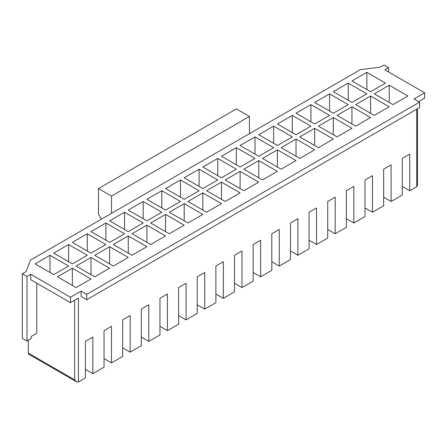 <?xml version="1.0" encoding="UTF-8"?>
<svg xmlns="http://www.w3.org/2000/svg" width="447" height="447" viewBox="0 0 447 447"><rect width="100%" height="100%" fill="white"/><g stroke="black" fill="none" stroke-linecap="round" stroke-linejoin="round"><path stroke-width="0.67" d="M392.963 104.62L407.876 96.01L389.236 85.248L374.323 93.859L392.963 104.62M333.311 113.231L348.224 104.62L329.584 93.859L314.671 102.469L333.311 113.231M355.683 126.143L370.591 117.539L351.951 106.777L337.044 115.382L355.683 126.143M351.951 102.469L366.864 93.859L348.224 83.097L333.311 91.708L351.951 102.469M374.323 115.382L389.236 106.777L370.591 96.01L355.683 104.62L374.323 115.382M370.591 91.708L385.504 83.097L366.864 72.336L351.951 80.946L370.591 91.708M337.044 136.905L351.951 128.3L333.311 117.539L318.404 126.143L337.044 136.905M314.671 123.992L329.584 115.382L310.944 104.62L296.031 113.231L314.671 123.992M318.404 147.672L333.311 139.062L314.671 128.3L299.764 136.905L318.404 147.672M296.031 134.754L310.944 126.143L292.304 115.382L277.391 123.992L296.031 134.754M299.764 158.434L314.671 149.823L296.031 139.062L281.124 147.672L299.764 158.434M277.391 145.515L292.304 136.905L273.665 126.143L258.752 134.754L277.391 145.515M281.124 169.195L296.031 160.585L277.391 149.823L262.478 158.434L281.124 169.195M258.752 156.277L273.665 147.672L255.025 136.905L240.112 145.515L258.752 156.277M262.478 179.957L277.391 171.346L258.752 160.585L243.838 169.195L262.478 179.957M240.112 167.038L255.025 158.434L236.385 147.672L221.472 156.277L240.112 167.038M243.838 190.718L258.752 182.108L240.112 171.346L225.199 179.957L243.838 190.718M221.472 177.8L236.385 169.195L217.745 158.434L202.832 167.038L221.472 177.8M225.199 201.48L240.112 192.869L221.472 182.108L206.559 190.718L225.199 201.48M202.832 188.561L217.745 179.957L199.105 169.195L184.192 177.8L202.832 188.561M206.559 212.241L221.472 203.631L202.832 192.869L187.919 201.48L206.559 212.241M184.192 199.328L199.105 190.718L180.465 179.957L165.552 188.561L184.192 199.328M187.919 223.003L202.832 214.392L184.192 203.631L169.279 212.241L187.919 223.003M165.552 210.09L180.465 201.48L161.825 190.718L146.912 199.328L165.552 210.09M169.279 233.764L184.192 225.154L165.552 214.392L150.639 223.003L169.279 233.764M146.912 220.852L161.825 212.241L143.185 201.48L128.272 210.09L146.912 220.852M150.639 244.526L165.552 235.915L146.912 225.154L131.999 233.764L150.639 244.526M128.272 231.613L143.185 223.003L124.545 212.241L109.632 220.852L128.272 231.613M131.999 255.287L146.912 246.677L128.272 235.915L113.359 244.526L131.999 255.287M109.632 242.375L124.545 233.764L105.905 223.003L90.992 231.613L109.632 242.375M53.713 274.659L68.626 266.049L49.986 255.287L35.073 263.898L53.713 274.659M76.079 287.572L90.992 278.962L72.353 268.2L57.439 276.81L76.079 287.572M72.353 263.898L87.266 255.287L68.626 244.526L53.713 253.136L72.353 263.898M94.719 276.81L109.632 268.2L90.992 257.438L76.079 266.049L94.719 276.81M90.992 253.136L105.905 244.526L87.266 233.764L72.353 242.375L90.992 253.136M113.359 266.049L128.272 257.438L109.632 246.677L94.719 255.287L113.359 266.049M380.241 67.145L360.343 69.648L30.413 260.132L26.077 271.62L22.35 273.771L27.01 276.458L30.737 274.307L70.486 297.261L81.114 291.126L86.707 294.349L419.616 102.145L414.023 98.921L424.65 92.786L384.901 69.833L388.627 67.681L383.967 64.994L380.241 67.145M111.499 213.314L111.499 196.099L249.432 116.46L236.385 108.928L98.446 188.561L111.499 196.099M101.43 219.125L98.446 213.962L98.446 188.561M249.432 116.46L249.432 133.681M81.114 291.126L81.114 296.506L86.707 299.736L419.616 107.526L419.616 102.145M346.364 218.7L353.817 223.003L365.003 216.544L365.003 179.957L372.457 175.649L372.457 212.241L383.643 205.782L383.643 169.195L391.097 164.887L391.097 201.48L402.283 195.021L402.283 158.434L409.737 154.126L409.737 190.718L416.727 186.684L417.498 184.974L417.498 108.75M327.724 229.462L335.177 233.764L346.364 227.305L346.364 190.718L353.817 186.41L353.817 223.003M309.084 240.223L316.537 244.526L327.724 238.067L327.724 201.48L335.177 197.172L335.177 233.764M290.444 250.985L297.898 255.287L309.084 248.834L309.084 212.241L316.537 207.933L316.537 244.526M271.804 261.746L279.258 266.049L290.444 259.595L290.444 223.003L297.898 218.7L297.898 255.287M253.158 272.508L260.618 276.81L271.804 270.357L271.804 233.764L279.258 229.462L279.258 266.049M234.519 283.269L241.978 287.572L253.158 281.118L253.158 244.526L260.618 240.223L260.618 276.81M215.879 294.031L223.338 298.333L234.519 291.88L234.519 255.287L241.978 250.985L241.978 287.572M197.239 304.793L204.698 309.095L215.879 302.641L215.879 266.049L223.338 261.746L223.338 298.333M178.599 315.554L186.058 319.856L197.239 313.403L197.239 276.81L204.698 272.508L204.698 309.095M159.959 326.316L167.418 330.618L178.599 324.164L178.599 287.572L186.058 283.269L186.058 319.856M141.319 337.077L148.778 341.385L159.959 334.926L159.959 298.333L167.418 294.031L167.418 330.618M122.679 347.839L130.138 352.147L141.319 345.687L141.319 309.095L148.778 304.793L148.778 341.385M104.039 358.6L111.499 362.908L122.679 356.449L122.679 319.856L130.138 315.554L130.138 352.147M85.399 369.362L92.859 373.67L104.039 367.211L104.039 330.618L111.499 326.316L111.499 362.908M74.683 300.216L74.683 379.855L76.549 381.822L78.409 382.006L85.399 377.972L85.399 341.379L92.859 337.077L92.859 373.67M409.737 190.718L402.283 186.41M391.097 201.48L383.643 197.177M372.457 212.241L365.003 207.939M86.707 294.349L86.707 299.736M70.486 297.261L70.486 302.641L78.409 298.065L78.409 382.006M418.683 101.609L424.65 98.167L424.65 92.786M389.236 85.248L389.236 102.469M329.584 93.859L329.584 111.079M351.951 106.777L351.951 123.992M348.224 83.097L348.224 100.318M370.591 96.01L370.591 113.231M366.864 72.336L366.864 89.556M388.627 71.989L388.627 67.681M333.311 117.539L333.311 134.754M310.944 104.62L310.944 121.841M314.671 128.3L314.671 145.515M292.304 115.382L292.304 132.603M296.031 139.062L296.031 156.277M273.665 126.143L273.665 143.364M277.391 149.823L277.391 167.038M255.025 136.905L255.025 154.126M258.752 160.585L258.752 177.8M236.385 147.672L236.385 164.887M240.112 171.346L240.112 188.561M217.745 158.434L217.745 175.649M221.472 182.108L221.472 199.328M199.105 169.195L199.105 186.41M202.832 192.869L202.832 210.09M180.465 179.957L180.465 197.172M184.192 203.631L184.192 220.852M161.825 190.718L161.825 207.933M165.552 214.392L165.552 231.613M143.185 201.48L143.185 218.695M146.912 225.154L146.912 242.375M124.545 212.241L124.545 229.456M128.272 235.915L128.272 253.136M105.905 223.003L105.905 240.218M76.549 381.822L28.44 354.052L28.245 340.318M27.01 276.458L27.01 341.033L22.35 338.34L22.35 273.771M36.794 283.186L36.794 333.227L31.217 336.451L31.217 338.602L27.01 341.033M70.486 302.641L30.737 279.688L30.737 274.307M49.986 255.287L49.986 272.508M72.353 268.2L72.353 285.421M68.626 244.526L68.626 261.746M90.992 257.438L90.992 274.659M87.266 233.764L87.266 250.985M109.632 246.677L109.632 263.898M416.727 109.197L416.727 186.684M74.683 379.855L28.245 353.046"/></g></svg>
